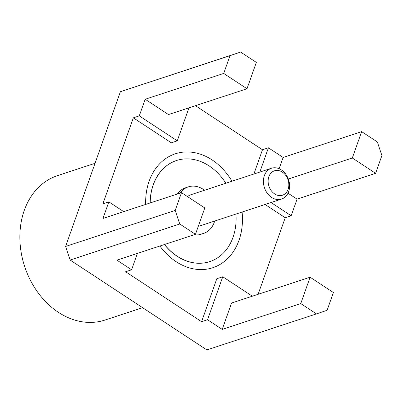 <?xml version="1.0" encoding="UTF-8"?>
<svg xmlns="http://www.w3.org/2000/svg" width="402" height="402" viewBox="0 0 402 402"><rect width="100%" height="100%" fill="white"/><g stroke="black" fill="none" stroke-linecap="round" stroke-linejoin="round"><path stroke-width="0.6" d="M288.641 191.653A16.216 12.708 71.8 0 0 285.671 174.056A16.216 12.708 71.8 0 0 271.425 168.257A16.216 12.708 71.8 0 0 264.416 187.628A16.216 12.708 71.8 0 0 281.551 199.065A16.216 12.708 71.8 0 0 288.641 191.653M271.425 168.257L190.89 194.734A16.216 12.708 71.8 0 0 187.528 196.613M198.392 226.03A16.216 12.708 71.8 0 0 201.02 225.542L281.551 199.065M288.103 189.332A12.839 10.06 71.8 0 0 277.013 170.413A12.839 10.06 71.8 0 0 270.33 189.277A12.839 10.06 71.8 0 0 288.103 189.332M195.623 233.848A24.492 19.195 71.8 0 0 203.603 233.406L200.814 234.321A24.492 19.195 -108.2 0 1 193.674 234.914M177.342 194.015A24.492 19.195 -108.2 0 1 185.513 187.789L188.307 186.87A24.492 19.195 71.8 0 0 180.131 193.096M203.603 233.406A24.492 19.195 71.8 0 0 214.306 222.205A24.492 19.195 71.8 0 0 214.683 221.05M204.553 190.241A24.492 19.195 71.8 0 0 188.307 186.87M225.829 183.247A53.21 41.697 71.8 0 0 209.146 165.92A53.21 41.697 71.8 0 0 176.548 160.509A53.21 41.697 71.8 0 0 150.207 202.935M164.508 244.501A53.21 41.697 71.8 0 0 209.779 261.601A53.21 41.697 71.8 0 0 235.954 214.055M209.728 261.617A53.21 41.697 -108.2 0 1 209.678 261.632A53.21 41.697 -108.2 0 1 164.408 244.532M150.107 202.965A53.21 41.697 -108.2 0 1 176.448 160.544A53.21 41.697 -108.2 0 1 176.498 160.524M95.043 163.297L57.491 175.644A76.008 59.571 71.8 0 0 24.271 210.397A76.008 59.571 71.8 0 0 38.185 292.877A76.008 59.571 71.8 0 0 104.967 320.057L142.604 307.686M310.103 277.214L333.394 292.53L327.102 310.294L316.464 313.897L300.766 303.58L310.103 277.214L231.562 303.033L222.226 329.399L207.543 319.741L222.763 276.757L252.335 296.204M288.003 193.176L297.068 199.141L375.609 173.317L381.9 155.554L377.347 141.961L361.654 131.64L352.318 158.001L375.609 173.317M352.318 158.001L288.334 179.036M181.498 192.648L175.207 210.417L179.759 224.004L195.452 234.326L204.789 207.965L181.498 192.648L102.957 218.467L108.841 201.849L102.892 203.804L133.333 117.836L139.288 115.876L145.172 99.259L168.463 114.57L247.004 88.752L223.713 73.435L145.172 99.259M195.452 234.326L116.912 260.144L131.595 269.802L137.399 253.411M300.766 303.58L222.226 329.399M175.207 210.417L65.596 246.446L70.144 260.039L206.854 349.931L316.464 313.897M123.731 211.638L108.841 201.849M179.759 224.004L70.144 260.039M361.654 131.64L283.114 157.458L279.129 168.709M283.114 157.458L268.43 147.805L259.838 172.066M271.048 202.518L291.184 215.758L297.068 199.141M188.95 107.836L177.262 140.846L139.288 115.876M223.713 73.435L230.004 55.672L240.642 52.069L256.34 62.39L247.004 88.752M240.642 52.069L120.394 91.706L230.004 55.672M65.596 246.446L120.394 91.706M268.43 147.805L262.476 149.76L253.883 174.026M265.094 204.477L285.229 217.718L258.109 294.309M291.184 215.758L285.229 217.718M222.763 276.757L216.814 278.717L201.588 321.7L125.645 271.757L131.595 269.802M207.543 319.741L201.588 321.7M177.262 140.846L171.307 142.805L133.333 117.836M195.462 105.696L262.476 149.76M242.104 212.035A59.963 46.994 -108.2 0 1 238.994 240.306A59.963 46.994 -108.2 0 1 159.906 246.014M145.68 204.422A59.963 46.994 -108.2 0 1 177.277 153.217A59.963 46.994 -108.2 0 1 231.974 181.227"/></g></svg>
